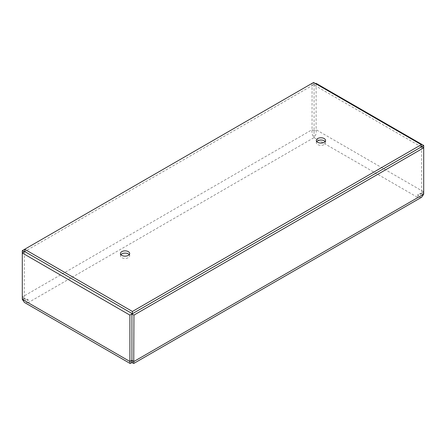 <?xml version="1.0" encoding="UTF-8"?>
<svg xmlns="http://www.w3.org/2000/svg" width="446" height="446" viewBox="0 0 446 446"><rect width="100%" height="100%" fill="white"/><g stroke="black" fill="none" stroke-linecap="round" stroke-linejoin="round"><path stroke-width="0.33" stroke-dasharray="2.23 1.67" d="M315.617 83.642L314.079 84.528L312.055 83.357L24.681 249.269M421.319 146.929L313.594 84.729L24.681 251.533M129.228 254.644A4.605 2.659 180 0 1 129.669 255.775A4.605 2.659 180 0 1 125.064 258.429A4.605 2.659 180 0 1 120.459 255.775A4.605 2.659 180 0 1 120.899 254.644M325.101 141.555A4.605 2.659 180 0 1 325.541 142.687A4.605 2.659 180 0 1 320.936 145.346A4.605 2.659 180 0 1 316.331 142.687A4.605 2.659 180 0 1 316.772 141.555M421.671 146.645L421.671 193.012L423.7 191.841L423.7 147.816M421.743 193.051L417.891 194.4L417.891 195.276C419.708 195.46 420.996 194.718 421.743 193.051L423.7 194.183M24.329 251.817L24.257 298.223C25.004 299.89 26.292 300.632 28.109 300.442L24.257 298.14L28.109 299.573L28.109 302.706L24.396 302.433M314.079 84.528L314.079 137.602C312.334 135.59 311.659 132.964 312.055 129.725L312.055 83.357M316.108 83.357L316.108 129.725C316.504 132.969 315.829 135.595 314.079 137.602L417.891 197.533C420.901 196.257 422.836 194.356 423.7 191.841L316.108 129.725L314.151 130.856M421.743 192.973L417.891 195.276L417.891 197.533L131.921 362.643L28.109 302.706L314.079 137.602M24.257 298.14L22.3 297.008C23.164 299.528 25.099 301.424 28.109 302.706M314.012 130.856L312.055 129.725L22.3 297.008L22.3 252.988M24.257 298.223L22.3 299.35M421.604 197.26L417.891 197.533M313.594 84.729L313.594 82.471M132.178 360.753L131.921 359.504L131.659 360.753M325.541 142.687L325.541 140.423M316.331 142.687L316.331 140.423M129.669 255.775L129.669 253.512M120.459 255.775L120.459 253.512"/><path stroke-width="0.67" d="M132.406 313.728L132.406 311.47L421.319 144.666L421.319 146.929L132.406 313.728L24.681 251.533L24.681 249.269L22.3 250.646L24.329 251.817L22.3 252.988L129.892 315.105L129.892 361.472L130.098 363.457L131.921 362.643L133.744 363.457L133.945 315.105L423.7 147.816L421.671 146.645L423.7 145.474L316.108 83.357L315.617 83.642M129.892 315.105L131.921 313.934L133.945 315.105M120.899 254.644A4.605 2.659 180 0 1 128.32 253.897A4.605 2.659 180 0 1 129.228 254.644M316.772 141.555A4.605 2.659 180 0 1 324.192 140.808A4.605 2.659 180 0 1 325.101 141.555M423.7 145.474L423.7 194.183L421.604 197.26L133.744 363.462M131.921 362.643L131.921 360.379C131.364 361.293 131.336 361.277 131.849 360.34L133.945 361.472L423.7 194.183M131.921 360.301L131.921 313.934M131.849 360.34L129.892 361.472L22.3 299.35L22.3 250.646M130.093 363.462L24.391 302.433L22.3 299.35M421.319 144.666L313.594 82.471L24.681 249.269L132.406 311.47M324.192 138.544A4.605 2.659 180 0 1 325.541 140.423A4.605 2.659 180 0 1 320.936 143.082A4.605 2.659 180 0 1 316.331 140.423A4.605 2.659 180 0 1 319.174 137.97A4.605 2.659 180 0 1 324.192 138.544M128.32 251.633A4.605 2.659 180 0 1 129.669 253.512A4.605 2.659 180 0 1 125.064 256.171A4.605 2.659 180 0 1 120.459 253.512A4.605 2.659 180 0 1 123.302 251.059A4.605 2.659 180 0 1 128.32 251.633M131.921 360.379C132.479 361.293 132.501 361.277 131.988 360.34M131.787 360.424L131.659 360.753L131.921 360.429L132.178 360.753L132.049 360.424"/></g></svg>
